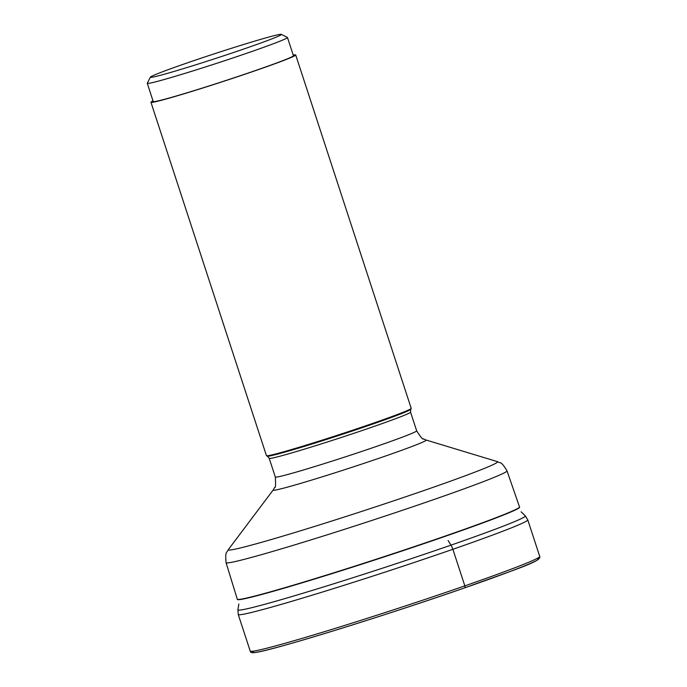 <?xml version="1.0" encoding="UTF-8"?>
<svg xmlns="http://www.w3.org/2000/svg" width="687" height="687" viewBox="0 0 687 687"><rect width="100%" height="100%" fill="white"/><g stroke="black" fill="none" stroke-linecap="round" stroke-linejoin="round"><path stroke-width="1.03" d="M295.711 54.969L411.204 408.327A76.145 2.654 161.9 0 1 411.187 408.43A76.145 2.654 161.9 0 1 373.754 423.029A76.145 2.654 161.9 0 1 266.513 455.721A76.145 2.654 161.9 0 1 266.444 455.644L150.942 102.277A76.145 2.654 -18.1 0 0 258.26 69.67A76.145 2.654 -18.1 0 0 295.711 54.969A76.145 2.654 -18.1 0 0 293.22 55.08M153.021 100.903A76.145 2.654 -18.1 0 0 150.942 102.277M287.467 37.484L293.426 55.707A73.749 2.576 161.9 0 1 257.161 69.954A73.749 2.576 161.9 0 1 153.227 101.53L147.267 83.307A73.749 2.576 -18.1 0 0 155.966 81.744A73.749 2.576 -18.1 0 0 251.202 51.723A73.749 2.576 -18.1 0 0 287.467 37.484A73.749 2.576 -18.1 0 0 287.398 37.416L281.352 34.35A68.949 2.405 -18.1 0 0 273.289 35.879A68.949 2.405 -18.1 0 0 184.253 63.943A68.949 2.405 -18.1 0 0 150.35 77.167A68.949 2.405 -18.1 0 0 158.474 75.802A68.949 2.405 -18.1 0 0 247.509 47.729A68.949 2.405 -18.1 0 0 281.352 34.35M150.35 77.167L147.284 83.204A73.749 2.576 -18.1 0 0 147.267 83.307M253.958 651.061A150.376 5.247 -18.1 0 0 314.629 636.566A150.376 5.247 -18.1 0 0 464.549 587.909A1.915 0.91 -109.2 0 0 464.833 585.865L452.879 549.282A9.592 4.534 -109.2 0 0 450.964 545.143L448.087 540.48M238.861 604.01L237.917 609.781A151.183 5.273 -18.1 0 0 450.964 545.143A151.183 5.273 -18.1 0 0 525.263 515.86L527.771 519.87L539.733 556.453A152.299 5.316 161.9 0 1 464.833 585.865A152.299 5.316 161.9 0 1 250.214 651.087C250.369 652.556 251.992 653.028 255.066 652.504C270.352 651.13 384.677 615.818 464.584 587.9C514.074 569.832 542.283 561.227 539.733 556.453M250.214 651.087L238.252 614.504A152.299 5.316 -18.1 0 0 452.879 549.282A152.299 5.316 -18.1 0 0 527.771 519.87M464.618 587.892A150.376 5.247 -18.1 0 0 536.702 558.651M237.367 599.433A148.461 5.178 -18.1 0 0 446.584 535.86A148.461 5.178 -18.1 0 0 446.644 535.834A148.461 5.178 -18.1 0 0 519.595 507.186L519.509 506.946A148.461 5.178 161.9 0 1 446.559 535.594A148.461 5.178 161.9 0 1 446.498 535.62A148.461 5.178 161.9 0 1 237.29 599.193L237.367 599.433M237.29 599.193L226.057 562.67A147.791 5.161 -18.1 0 0 434.253 499.415A147.791 5.161 -18.1 0 0 434.33 499.389A147.791 5.161 -18.1 0 0 507.006 470.844L519.509 506.946M507.006 470.844C500.54 460.221 500.789 463.854 497.354 461.612A141.659 4.946 161.9 0 1 427.932 489.144A141.659 4.946 161.9 0 1 427.855 489.17A141.659 4.946 161.9 0 1 292.207 533.318A141.659 4.946 161.9 0 1 228.393 549.523C226.942 553.361 225.001 550.278 226.057 562.67M410.543 412.106L410.757 409.28A75.476 2.636 161.9 0 1 373.719 423.733A75.476 2.636 161.9 0 1 373.651 423.75A75.476 2.636 161.9 0 1 267.363 456.151L269.21 458.306A74.351 2.593 -18.1 0 0 373.986 426.464A74.351 2.593 -18.1 0 0 374.046 426.438A74.351 2.593 -18.1 0 0 410.543 412.106L416.666 430.818A74.351 2.593 161.9 0 1 380.143 445.159A74.351 2.593 161.9 0 1 380.1 445.176A74.351 2.593 161.9 0 1 275.324 477.018C275.779 484.636 275.581 488.079 274.748 487.358L273.203 489.96A80.482 2.808 -18.1 0 0 309.476 480.745A80.482 2.808 -18.1 0 0 386.575 455.653A80.482 2.808 -18.1 0 0 386.618 455.636A80.482 2.808 -18.1 0 0 426.017 440.006L497.354 461.612M238.252 614.504L237.917 609.781M525.263 515.86L521.089 511.763M273.203 489.96L228.393 549.523M416.666 430.818C420.796 437.233 422.986 439.903 423.235 438.821L426.017 440.006M269.21 458.306L275.324 477.018M410.757 409.28L411.187 408.43M267.363 456.151L266.513 455.721"/></g></svg>
